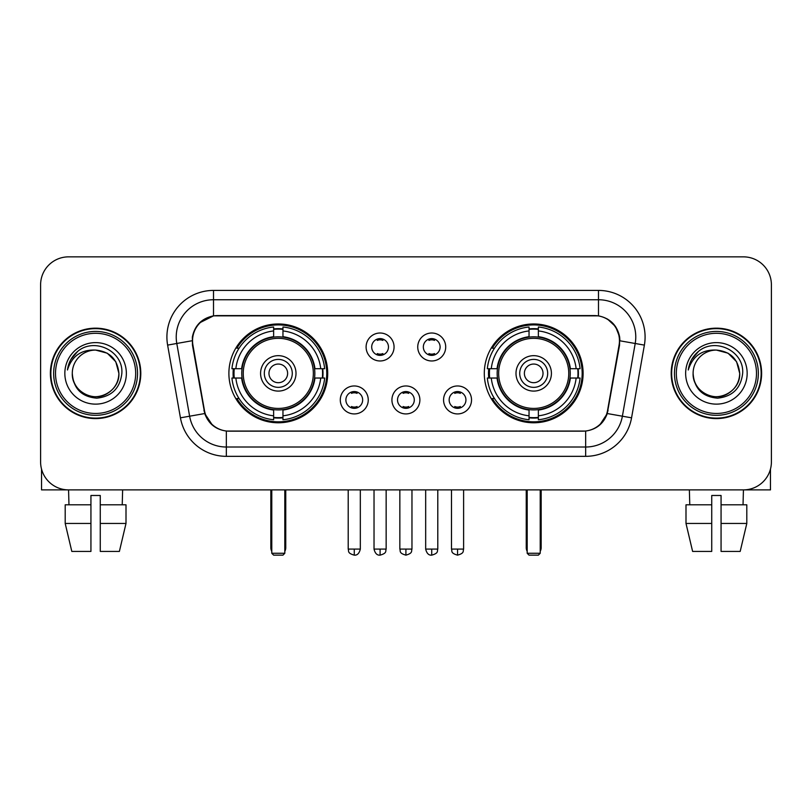 <?xml version="1.0" encoding="UTF-8"?>
<svg xmlns="http://www.w3.org/2000/svg" width="812" height="812" viewBox="0 0 812 812"><rect width="100%" height="100%" fill="white"/><g stroke="black" fill="none" stroke-linecap="round" stroke-linejoin="round"><path stroke-width="1.22" d="M484.297 373.378A49.4 49.4 0 0 0 533.707 422.778A49.4 49.4 0 0 0 583.107 373.378A49.4 49.4 0 0 0 533.707 323.968A49.4 49.4 0 0 0 484.297 373.378M228.893 373.378A49.4 49.4 0 0 0 278.293 422.778A49.4 49.4 0 0 0 327.703 373.378A49.4 49.4 0 0 0 278.293 323.968A49.4 49.4 0 0 0 228.893 373.378M368.252 399.94A13.987 13.987 0 0 1 354.265 413.927A13.987 13.987 0 0 1 340.289 399.94A13.987 13.987 0 0 1 354.265 385.964A13.987 13.987 0 0 1 368.252 399.94M345.882 399.94A8.394 8.394 0 0 0 354.265 408.334A8.394 8.394 0 0 0 362.659 399.94A8.394 8.394 0 0 0 354.265 391.557A8.394 8.394 0 0 0 345.882 399.94M419.885 399.94A13.987 13.987 0 0 1 405.909 413.927A13.987 13.987 0 0 1 391.922 399.94A13.987 13.987 0 0 1 405.909 385.964A13.987 13.987 0 0 1 419.885 399.94M397.515 399.94A8.394 8.394 0 0 0 405.909 408.334A8.394 8.394 0 0 0 414.293 399.94A8.394 8.394 0 0 0 405.909 391.557A8.394 8.394 0 0 0 397.515 399.94M471.528 399.94A13.987 13.987 0 0 1 457.552 413.927A13.987 13.987 0 0 1 443.565 399.94A13.987 13.987 0 0 1 457.552 385.964A13.987 13.987 0 0 1 471.528 399.94M449.158 399.94A8.394 8.394 0 0 0 457.552 408.334A8.394 8.394 0 0 0 465.936 399.94A8.394 8.394 0 0 0 457.552 391.557A8.394 8.394 0 0 0 449.158 399.94M394.064 346.998A13.987 13.987 0 0 1 380.087 360.975A13.987 13.987 0 0 1 366.1 346.998A13.987 13.987 0 0 1 380.087 333.011A13.987 13.987 0 0 1 394.064 346.998M371.693 346.998A8.394 8.394 0 0 0 380.087 355.382A8.394 8.394 0 0 0 388.471 346.998A8.394 8.394 0 0 0 380.087 338.604A8.394 8.394 0 0 0 371.693 346.998M445.707 346.998A13.987 13.987 0 0 1 431.73 360.975A13.987 13.987 0 0 1 417.744 346.998A13.987 13.987 0 0 1 431.73 333.011A13.987 13.987 0 0 1 445.707 346.998M423.336 346.998A8.394 8.394 0 0 0 431.73 355.382A8.394 8.394 0 0 0 440.114 346.998A8.394 8.394 0 0 0 431.73 338.604A8.394 8.394 0 0 0 423.336 346.998M192.921 345.12A25.172 25.172 0 0 1 217.707 315.584L594.293 315.584A25.172 25.172 0 0 1 619.079 345.12L607.569 410.375A25.172 25.172 0 0 1 582.783 431.172L229.217 431.172A25.172 25.172 0 0 1 204.431 410.375L192.921 345.12M233.328 378.037A45.208 45.208 0 0 1 233.328 368.719M488.733 378.037A45.208 45.208 0 0 1 488.733 368.719M50.385 373.378A45.208 45.208 0 0 0 95.593 418.586A45.208 45.208 0 0 0 140.801 373.378A45.208 45.208 0 0 0 95.593 328.17A45.208 45.208 0 0 0 50.385 373.378M671.199 373.378A45.208 45.208 0 0 0 716.407 418.586A45.208 45.208 0 0 0 761.615 373.378A45.208 45.208 0 0 0 716.407 328.17A45.208 45.208 0 0 0 671.199 373.378M192.353 337.021C194.768 325.358 201.823 318.304 213.515 315.858L598.485 315.858C610.167 318.294 617.221 325.348 619.647 337.021L619.546 345.12L607.264 413.541C603.59 423.671 596.384 429.518 585.665 431.05L226.335 431.05C215.637 429.538 208.44 423.691 204.736 413.541L192.454 345.12L192.353 337.021M199.498 322.892L213.515 315.858L213.515 299.74L598.485 299.74A37.281 37.281 0 0 1 635.207 343.496L622.388 416.201A37.281 37.281 0 0 1 585.665 447.016L226.335 447.016A37.281 37.281 0 0 1 189.612 416.201L176.793 343.496A37.281 37.281 0 0 1 213.515 299.74L213.515 290.412L598.485 290.412L598.485 315.858M607.346 318.954L615.567 326.607L619.647 337.021L619.932 340.807L644.383 345.11L631.563 417.825A46.609 46.609 0 0 1 585.665 456.334L226.335 456.334A46.609 46.609 0 0 1 180.437 417.825L167.617 345.11A46.609 46.609 0 0 1 213.515 290.412M228.751 431.172L226.335 431.05L226.335 456.334M585.665 456.334L585.665 431.05L583.249 431.172M631.563 417.825L607.264 413.541L599.743 425.011M212.419 425.153L204.736 413.541L180.437 417.825M608.036 410.375L607.883 411.166M204.116 411.166L203.964 410.375M167.617 345.11L192.068 340.746M771.4 284.819A27.963 27.963 0 0 0 743.437 256.856L68.563 256.856A27.963 27.963 0 0 0 40.6 284.819L40.6 461.926A27.963 27.963 0 0 0 68.563 489.89L743.437 489.89A27.963 27.963 0 0 0 771.4 461.926L771.4 284.819L771.4 461.926M40.6 284.819L40.6 461.926M743.437 256.856L68.563 256.856M68.969 504.81L68.563 489.89L743.437 489.89L743.031 504.81M41.534 469.092L41.534 489.89L149.662 489.89M65.193 504.81L65.193 523.446L71.811 551.419L65.193 523.446L65.193 504.81L90.934 504.81L90.934 495.482L100.262 495.482L100.262 504.81L126.002 504.81L126.002 523.446L119.384 551.419L126.002 523.446L100.262 523.446L100.262 504.81M122.632 489.89L122.226 504.81M90.934 504.81L90.934 551.419L71.811 551.419M65.193 523.446L90.934 523.446M119.384 551.419L100.262 551.419L100.262 523.446M135.675 373.378A40.082 40.082 0 0 0 95.593 333.296A40.082 40.082 0 0 0 55.51 373.378A40.082 40.082 0 0 0 95.593 413.46A40.082 40.082 0 0 0 135.675 373.378M137.543 373.378A41.95 41.95 0 0 0 95.593 331.428A41.95 41.95 0 0 0 53.653 373.378A41.95 41.95 0 0 0 95.593 415.318A41.95 41.95 0 0 0 137.543 373.378M140.344 373.378A44.741 44.741 0 0 0 95.593 328.637A44.741 44.741 0 0 0 50.851 373.378A44.741 44.741 0 0 0 95.593 418.119A44.741 44.741 0 0 0 140.344 373.378M118.897 373.378C117.517 359.219 109.752 351.454 95.593 350.073L107.245 353.19L115.781 361.726L118.897 373.378L115.781 361.726L107.245 353.19L95.593 350.073L107.245 353.19L115.781 361.726L118.897 373.378L115.781 361.726L107.245 353.19L95.593 350.073L107.245 353.19L115.781 361.726L118.897 373.378C119.699 390.602 98.465 402.864 83.941 393.556C76.49 388.887 72.603 382.158 72.288 373.378C73.405 388.572 81.565 396.835 96.78 398.164C111.701 396.56 120.064 388.298 121.841 373.378C123.576 351.18 94.486 337.071 77.729 351.363C71.882 356.255 68.462 362.457 67.447 369.988C71.852 356.103 81.23 349.464 95.593 350.073L107.245 353.19L115.781 361.726L118.897 373.378C119.699 390.602 98.465 402.864 83.941 393.556C76.49 388.887 72.603 382.158 72.288 373.378C71.497 390.602 92.72 402.864 107.245 393.556C114.705 388.887 118.582 382.158 118.897 373.378C118.582 382.158 114.705 388.887 107.245 393.556C92.72 402.864 71.497 390.602 72.288 373.378C72.603 382.158 76.49 388.887 83.941 393.556C98.465 402.864 119.699 390.602 118.897 373.378C119.699 390.602 98.465 402.864 83.941 393.556C76.49 388.887 72.603 382.158 72.288 373.378C72.603 382.158 76.49 388.887 83.941 393.556C98.465 402.864 119.699 390.602 118.897 373.378C118.582 382.158 114.705 388.887 107.245 393.556C92.72 402.864 71.497 390.602 72.288 373.378C71.497 390.602 92.72 402.864 107.245 393.556C114.705 388.887 118.582 382.158 118.897 373.378C118.582 382.158 114.705 388.887 107.245 393.556C92.72 402.864 71.497 390.602 72.288 373.378C72.603 382.158 76.49 388.887 83.941 393.556C98.465 402.864 119.699 390.602 118.897 373.378C118.582 382.158 114.705 388.887 107.245 393.556C92.72 402.864 71.497 390.602 72.288 373.378C72.603 382.158 76.49 388.887 83.941 393.556C98.465 402.864 119.699 390.602 118.897 373.378C119.699 390.602 98.465 402.864 83.941 393.556C76.49 388.887 72.603 382.158 72.288 373.378A23.304 23.304 0 0 1 95.593 350.073L107.245 353.19L115.781 361.726L118.897 373.378C119.831 391.465 96.577 403.483 82.388 392.572M64.838 373.378A30.765 30.765 0 0 0 95.593 404.132A30.765 30.765 0 0 0 126.357 373.378A30.765 30.765 0 0 0 95.593 342.613A30.765 30.765 0 0 0 64.838 373.378M77.719 351.373L70.847 359.543M70.421 360.335L71.04 359.208L70.421 360.335M314.538 378.037A36.54 36.54 0 0 0 282.962 337.132L282.962 337.132A36.54 36.54 0 0 0 242.057 378.037A36.54 36.54 0 0 0 314.538 378.037L314.538 378.037A36.54 36.54 0 0 1 282.962 409.613L282.962 415.815A42.691 42.691 0 0 0 320.73 378.037L324.668 378.037A46.609 46.609 0 0 1 282.962 419.753L282.962 415.815M234.262 378.037A44.274 44.274 0 0 1 234.262 368.719M282.962 329.347A44.274 44.274 0 0 0 273.634 329.347M322.323 368.719A44.274 44.274 0 0 1 322.323 378.037M320.73 368.719L324.668 368.719A46.609 46.609 0 0 0 282.962 327.003L282.962 336.696A36.976 36.976 0 0 1 314.975 368.719L320.73 368.719A42.691 42.691 0 0 0 282.962 330.941M235.856 378.037L231.927 378.037A46.609 46.609 0 0 0 273.634 419.753L273.634 410.06A36.976 36.976 0 0 1 241.611 378.037L235.856 378.037A42.691 42.691 0 0 0 273.634 415.815M320.73 378.037L314.975 378.037A36.976 36.976 0 0 1 282.962 410.06L282.962 409.613M242.057 378.037L242.057 378.037A36.54 36.54 0 0 0 273.634 409.613M282.962 417.409A44.274 44.274 0 0 1 273.634 417.409M273.634 330.941L273.634 327.003A46.609 46.609 0 0 0 231.927 368.719L241.611 368.719A36.976 36.976 0 0 1 273.634 336.696L273.634 330.941A42.691 42.691 0 0 0 235.856 368.719M313.341 373.378A35.048 35.048 0 0 1 278.293 408.426A35.048 35.048 0 0 1 243.245 373.378A35.048 35.048 0 0 1 278.293 338.33A35.048 35.048 0 0 1 313.341 373.378M296.004 373.378A17.712 17.712 0 0 0 278.293 355.666A17.712 17.712 0 0 0 260.581 373.378A17.712 17.712 0 0 0 278.293 391.09A17.712 17.712 0 0 0 296.004 373.378M292.279 373.378A13.987 13.987 0 0 0 278.293 359.391A13.987 13.987 0 0 0 264.316 373.378A13.987 13.987 0 0 0 278.293 387.354A13.987 13.987 0 0 0 292.279 373.378M287.621 373.378A9.318 9.318 0 0 1 278.293 382.696A9.318 9.318 0 0 1 268.975 373.378A9.318 9.318 0 0 1 278.293 364.05A9.318 9.318 0 0 1 287.621 373.378A9.318 9.318 0 0 1 278.293 382.696A9.318 9.318 0 0 1 268.975 373.378A9.318 9.318 0 0 1 278.293 364.05A9.318 9.318 0 0 1 287.621 373.378M239.073 348.206L236.871 348.206A48.476 48.476 0 0 1 326.769 373.378A48.476 48.476 0 0 1 236.871 398.54L239.073 398.54M271.776 489.89L271.776 553.276L284.819 553.276L284.819 489.89M271.776 553.276L273.634 555.144L282.962 555.144L284.819 553.276M569.943 378.037A36.54 36.54 0 0 0 538.366 337.132L538.366 337.132A36.54 36.54 0 0 0 497.462 378.037A36.54 36.54 0 0 0 569.943 378.037L569.943 378.037A36.54 36.54 0 0 1 538.366 409.613L538.366 415.815A42.691 42.691 0 0 0 576.144 378.037L580.072 378.037A46.609 46.609 0 0 1 538.366 419.753L538.366 415.815M489.677 378.037A44.274 44.274 0 0 1 489.677 368.719M538.366 329.347A44.274 44.274 0 0 0 529.038 329.347M577.738 368.719A44.274 44.274 0 0 1 577.738 378.037M576.144 368.719L580.072 368.719A46.609 46.609 0 0 0 538.366 327.003L538.366 336.696A36.976 36.976 0 0 1 570.389 368.719L576.144 368.719A42.691 42.691 0 0 0 538.366 330.941M491.27 378.037L487.332 378.037A46.609 46.609 0 0 0 529.038 419.753L529.038 410.06A36.976 36.976 0 0 1 497.025 378.037L491.27 378.037A42.691 42.691 0 0 0 529.038 415.815M576.144 378.037L570.389 378.037A36.976 36.976 0 0 1 538.366 410.06L538.366 409.613M497.462 378.037L497.462 378.037A36.54 36.54 0 0 0 529.038 409.613M538.366 417.409A44.274 44.274 0 0 1 529.038 417.409M529.038 330.941L529.038 327.003A46.609 46.609 0 0 0 487.332 368.719L497.025 368.719A36.976 36.976 0 0 1 529.038 336.696L529.038 330.941A42.691 42.691 0 0 0 491.27 368.719M568.755 373.378A35.048 35.048 0 0 1 533.707 408.426A35.048 35.048 0 0 1 498.659 373.378A35.048 35.048 0 0 1 533.707 338.33A35.048 35.048 0 0 1 568.755 373.378M551.419 373.378A17.712 17.712 0 0 0 533.707 355.666A17.712 17.712 0 0 0 515.996 373.378A17.712 17.712 0 0 0 533.707 391.09A17.712 17.712 0 0 0 551.419 373.378M547.684 373.378A13.987 13.987 0 0 0 533.707 359.391A13.987 13.987 0 0 0 519.721 373.378A13.987 13.987 0 0 0 533.707 387.354A13.987 13.987 0 0 0 547.684 373.378M543.025 373.378A9.318 9.318 0 0 1 533.707 382.696A9.318 9.318 0 0 1 524.379 373.378A9.318 9.318 0 0 1 533.707 364.05A9.318 9.318 0 0 1 543.025 373.378A9.318 9.318 0 0 1 533.707 382.696A9.318 9.318 0 0 1 524.379 373.378A9.318 9.318 0 0 1 533.707 364.05A9.318 9.318 0 0 1 543.025 373.378M494.478 348.206L492.275 348.206A48.476 48.476 0 0 1 582.174 373.378A48.476 48.476 0 0 1 492.275 398.54L494.478 398.54M527.181 489.89L527.181 553.276L540.224 553.276L540.224 489.89M527.181 553.276L529.038 555.144L538.366 555.144L540.224 553.276M377.286 354.905L377.286 353.575A7.156 7.156 0 0 0 382.878 353.575L382.878 354.905M382.878 339.081L382.878 340.411A7.156 7.156 0 0 0 377.286 340.411L377.286 339.081M428.929 354.905L428.929 353.575A7.156 7.156 0 0 0 434.522 353.575L434.522 354.905M434.522 339.081L434.522 340.411A7.156 7.156 0 0 0 428.929 340.411L428.929 339.081M351.474 407.847L351.474 406.518A7.156 7.156 0 0 0 357.067 406.518L357.067 407.847M357.067 392.034L357.067 393.363A7.156 7.156 0 0 0 351.474 393.363L351.474 392.034M403.107 407.847L403.107 406.518A7.156 7.156 0 0 0 408.7 406.518L408.7 407.847M408.7 392.034L408.7 393.363A7.156 7.156 0 0 0 403.107 393.363L403.107 392.034M454.75 407.847L454.75 406.518A7.156 7.156 0 0 0 460.343 406.518L460.343 407.847M460.343 392.034L460.343 393.363A7.156 7.156 0 0 0 454.75 393.363L454.75 392.034M770.466 469.092L770.466 489.89L662.338 489.89M711.738 504.81L711.738 523.446L685.998 523.446L692.616 551.419L685.998 523.446L685.998 504.81L711.738 504.81L711.738 495.482L721.066 495.482L721.066 504.81L746.807 504.81L746.807 523.446L740.189 551.419L746.807 523.446L721.066 523.446L721.066 504.81L721.066 551.419L740.189 551.419M711.738 523.446L711.738 551.419L692.616 551.419M689.368 489.89L689.774 504.81M756.49 373.378A40.082 40.082 0 0 0 716.407 333.296A40.082 40.082 0 0 0 676.325 373.378A40.082 40.082 0 0 0 716.407 413.46A40.082 40.082 0 0 0 756.49 373.378M758.347 373.378A41.95 41.95 0 0 0 716.407 331.428A41.95 41.95 0 0 0 674.457 373.378A41.95 41.95 0 0 0 716.407 415.318A41.95 41.95 0 0 0 758.347 373.378M761.148 373.378A44.741 44.741 0 0 0 716.407 328.637A44.741 44.741 0 0 0 671.656 373.378A44.741 44.741 0 0 0 716.407 418.119A44.741 44.741 0 0 0 761.148 373.378M693.103 373.378A23.304 23.304 0 0 1 716.407 350.073L728.059 353.19L736.586 361.726L739.712 373.378L736.586 361.726L728.059 353.19L716.407 350.073L728.059 353.19L736.586 361.726L739.712 373.378L736.586 361.726L728.059 353.19L716.407 350.073L728.059 353.19L736.586 361.726L739.712 373.378L736.586 361.726L728.059 353.19L716.407 350.073L728.059 353.19L736.586 361.726L739.712 373.378C740.503 390.602 719.28 402.864 704.755 393.556C697.295 388.887 693.418 382.158 693.103 373.378C694.219 388.572 702.38 396.835 717.585 398.164C732.515 396.56 740.869 388.298 742.655 373.378C744.381 351.18 715.301 337.071 698.533 351.363C692.687 356.255 689.266 362.457 688.261 369.988C692.656 356.103 702.035 349.464 716.407 350.073L728.059 353.19L736.586 361.726L739.712 373.378C740.503 390.602 719.28 402.864 704.755 393.556C697.295 388.887 693.418 382.158 693.103 373.378C693.418 382.158 697.295 388.887 704.755 393.556C719.28 402.864 740.503 390.602 739.712 373.378C740.503 390.602 719.28 402.864 704.755 393.556C697.295 388.887 693.418 382.158 693.103 373.378C693.418 382.158 697.295 388.887 704.755 393.556C719.28 402.864 740.503 390.602 739.712 373.378C739.397 382.158 735.51 388.887 728.059 393.556C713.535 402.864 692.301 390.602 693.103 373.378C692.301 390.602 713.535 402.864 728.059 393.556C735.51 388.887 739.397 382.158 739.712 373.378C740.503 390.602 719.28 402.864 704.755 393.556C697.295 388.887 693.418 382.158 693.103 373.378C692.301 390.602 713.535 402.864 728.059 393.556C735.51 388.887 739.397 382.158 739.712 373.378C740.503 390.602 719.28 402.864 704.755 393.556C697.295 388.887 693.418 382.158 693.103 373.378C693.418 382.158 697.295 388.887 704.755 393.556C719.28 402.864 740.503 390.602 739.712 373.378C740.645 391.465 717.382 403.483 703.192 392.572M716.407 350.073C730.556 351.454 738.321 359.219 739.712 373.378M685.643 373.378A30.765 30.765 0 0 0 716.407 404.132A30.765 30.765 0 0 0 747.162 373.378A30.765 30.765 0 0 0 716.407 342.613A30.765 30.765 0 0 0 685.643 373.378M698.523 351.373L691.651 359.543M691.235 360.335L691.844 359.208M598.485 290.412A46.609 46.609 0 0 1 644.383 345.11M176.793 343.496A37.281 37.281 0 0 1 176.224 337.021M270.843 489.89L270.843 547.684L271.776 547.684M278.293 382.696A9.318 9.318 0 0 1 268.975 373.378A9.318 9.318 0 0 1 278.293 364.05M284.819 547.684L285.753 547.684L285.753 489.89M273.634 417.825A44.69 44.69 0 0 0 282.962 417.825M322.75 378.037A44.69 44.69 0 0 0 322.75 368.719M282.962 328.921A44.69 44.69 0 0 0 273.634 328.921M526.247 489.89L526.247 547.684L527.181 547.684M533.707 382.696A9.318 9.318 0 0 1 524.379 373.378A9.318 9.318 0 0 1 533.707 364.05M540.224 547.684L541.157 547.684L541.157 489.89M529.038 417.825A44.69 44.69 0 0 0 538.366 417.825M578.154 378.037A44.69 44.69 0 0 0 578.154 368.719M538.366 328.921A44.69 44.69 0 0 0 529.038 328.921M380.087 549.085L374.027 549.085C375.083 553.408 377.103 555.428 380.087 555.144L380.087 549.085L386.147 549.085L386.147 489.89M431.73 549.085L425.671 549.085C426.726 553.408 428.746 555.428 431.73 555.144L431.73 549.085L437.79 549.085L437.79 489.89M354.265 549.085L348.206 549.085C349.058 550.962 346.917 553.094 354.265 555.144L354.265 549.085L360.325 549.085L360.325 489.89M405.909 549.085L399.849 549.085C400.702 550.962 398.55 553.094 405.909 555.144L405.909 549.085L411.968 549.085L411.968 489.89M457.552 549.085L451.492 549.085C452.345 550.962 450.193 553.094 457.552 555.144L457.552 549.085L463.611 549.085L463.611 489.89M270.843 547.684A7.46 7.46 0 0 0 271.776 551.297M284.819 551.297A7.46 7.46 0 0 0 285.753 547.684M526.247 547.684A7.46 7.46 0 0 0 527.181 551.297M540.224 551.297A7.46 7.46 0 0 0 541.157 547.684M374.027 549.085L374.027 489.89M386.147 549.085C385.294 550.962 387.436 553.094 380.087 555.144M425.671 549.085L425.671 489.89M437.79 549.085C436.927 550.962 439.079 553.094 431.73 555.144M348.206 549.085L348.206 489.89M360.325 549.085C359.269 553.408 357.25 555.428 354.265 555.144M399.849 549.085L399.849 489.89M411.968 549.085C411.105 550.962 413.257 553.094 405.909 555.144M451.492 549.085L451.492 489.89M463.611 549.085C462.749 550.962 464.9 553.094 457.552 555.144"/></g></svg>
